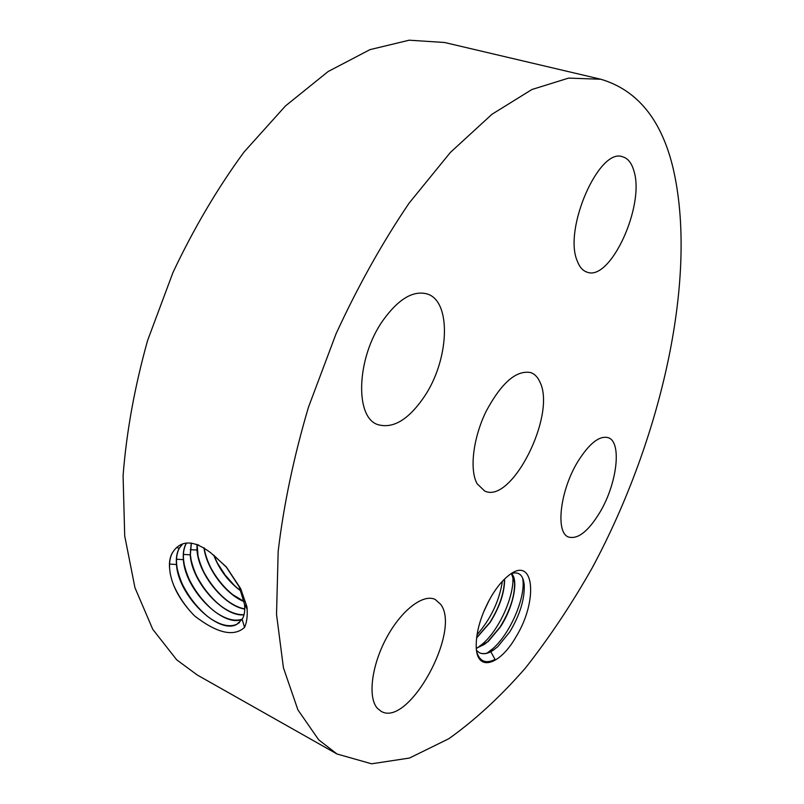<?xml version="1.0" encoding="UTF-8"?>
<svg xmlns="http://www.w3.org/2000/svg" width="804" height="804" viewBox="0 0 804 804"><rect width="100%" height="100%" fill="white"/><g stroke="black" fill="none" stroke-linecap="round" stroke-linejoin="round"><path stroke-width="1.21" d="M318.675 739.811L336.997 753.991L371.599 763.8L409.527 758.031L448.823 738.715C475.134 719.982 500.661 696.435 525.414 668.064C549.393 637.572 571.664 604.166 592.236 567.835C661.561 438.954 698.676 276.435 672.898 167.363C661.24 119.394 637.21 90.028 600.829 79.244L568.579 78.109L531.926 89.505L492.018 114.238L450.431 152.378L409.125 203.1C382.352 242.587 357.991 286.154 336.042 333.821L308.414 407.357C293.701 457.235 283.621 505.213 278.174 551.303L276.526 614.387L283.43 667.812L297.912 709.872L318.675 739.811M600.829 79.244L444.582 42.491L409.206 40.2L369.961 49.637L328.143 71.526L285.47 105.937L243.954 152.137C217.482 188.267 193.844 228.326 173.041 272.335L147.574 340.564C134.6 387.076 126.439 432.13 123.082 475.737L124.71 535.946L134.951 587.704L152.74 629.291L176.699 659.823L197.261 675.008L336.997 753.991M491.556 596.005C480.943 614.678 475.837 631.884 476.229 647.632C477.285 672.466 500.188 664.978 516.118 636.647C538.469 600.457 534.258 554.871 508.791 575.373C502.832 579.975 497.083 586.85 491.556 596.005M382.654 320.866C356.463 358.152 354.624 417.497 377.83 424.612C393.146 429.004 408.673 419.628 424.422 396.483C449.275 359.77 451.868 301.249 427.205 293.962C413.085 290.133 398.231 299.098 382.654 320.866M539.976 382.161C537.846 377.277 534.821 374.101 530.901 372.624C516.439 369.78 501.525 382.664 486.159 411.266C473.074 438.009 469.315 469.848 477.124 483.747L484.621 490.983C511.505 504.631 556.549 414.924 539.976 382.161M440.622 604.276L435.205 599.462C423.276 593.473 401.286 610.236 386.493 637.904C371.589 665.471 367.639 697.39 377.297 708.213L381.056 711.269C408.382 728.112 461.657 630.798 440.622 604.276M577.915 461.466C559.986 490.5 555.182 533.002 568.649 537.062C577.955 539.484 588.347 531.273 599.834 512.429C617.07 483.857 622.195 441.959 608.216 437.677C599.462 435.376 589.352 443.305 577.915 461.466M577.151 260.717C579.433 266.948 582.749 270.767 587.091 272.164C610.417 281.722 645.351 205.271 633.823 170.639C631.572 162.921 627.864 158.308 622.678 156.81C599.342 147.011 563.323 228.818 577.151 260.717M194.498 615.844C217.02 633.261 233.703 637.12 244.537 627.442L244.547 627.432C246.647 622.839 247.511 616.919 247.15 609.683L246.939 606.729L240.667 588.598L226.356 566.961L210.748 552.8C194.528 540.509 182.227 539.785 173.855 550.639L172.237 553.072C169.805 557.504 168.961 562.88 169.684 569.212L170.116 572.79C172.669 587.362 180.799 601.714 194.498 615.844C185.422 606.548 178.357 596.055 173.292 584.357M511.384 573.584C518.841 571.302 523.123 574.991 524.208 584.639C524.791 599.06 519.967 614.829 509.746 631.944L497.787 646.637L493.485 650.034C488.048 653.592 483.375 654.496 479.445 652.758M493.485 650.034L490.832 651.783L495.033 659.411C485.958 663.973 479.898 661.581 476.832 652.245M173.855 550.639L172.307 553.021C170.006 557.373 169.131 562.77 169.684 569.212M182.598 543.936L179.141 548.358C176.82 552.71 175.935 558.087 176.488 564.519C178.146 595.724 218.507 634.858 236.708 624.406L242.165 619.321C244.436 615.452 245.21 610.367 244.486 604.085L239.28 586.94L226.406 567.222L213.442 554.961M490.832 651.783C486.51 653.953 482.752 654.295 479.536 652.808L476.521 650.456M182.669 543.906L179.302 548.248C176.98 552.589 176.096 557.976 176.649 564.398L177.222 568.689C181.794 588.468 192.437 604.779 209.14 617.633C220.145 625.261 229.391 627.472 236.858 624.276L239.552 622.507M511.394 573.574L514.53 582.247C515.002 595.573 510.158 610.537 499.998 627.14L487.777 641.682L484.229 644.486L476.28 648.285M511.475 573.543C518.841 579.965 513.434 607.352 500.178 627.22L488.269 641.502L476.29 648.426M207.774 616.638C196.246 606.919 187.242 594.98 180.759 580.83M186.397 543.062L186.076 543.625C183.754 547.946 182.85 553.293 183.382 559.664C184.93 590.025 223.612 628.226 242.215 619.231M186.498 543.052L186.237 543.514C183.915 547.825 183.01 553.172 183.533 559.544L184.216 564.458C188.769 583.553 199.07 599.352 215.13 611.854C225.703 619.321 234.748 621.743 242.265 619.14M504.61 579.001C504.691 592.206 499.867 606.698 490.118 622.457L476.551 638.044M504.44 579.171C504.43 592.347 499.606 606.749 489.937 622.376L476.581 637.773M213.372 610.527C202.688 601.322 194.246 590.146 188.056 577.001M191.362 543.062L190.377 554.73L191.171 560.267C195.684 578.689 205.653 593.965 221.08 606.105C229.462 612.216 237.12 615.06 244.044 614.668M191.241 543.042L190.216 554.84C191.664 582.267 224.055 617.492 244.014 614.779M489.425 599.734L483.465 612.296M488.561 601.332L484.159 610.608M218.879 604.417C209.07 595.754 201.221 585.372 195.332 573.272M197.121 544.409L198.065 556.127C202.558 573.855 212.186 588.608 226.959 600.397C233.14 605.01 239.069 607.844 244.758 608.909M196.97 544.358L197 550.067C198.347 574.548 224.658 606.276 244.758 609.05M224.286 598.276C215.382 590.206 208.156 580.669 202.608 569.644M203.985 547.725C206.417 568.77 225.964 594.478 244.114 601.623M204.166 547.836L204.919 552.036C209.221 568.8 218.517 583.021 232.798 594.719L244.084 601.422M229.582 592.096C221.623 584.679 215.06 576.016 209.904 566.137M213.703 555.162C219.582 570.076 228.708 582.086 241.089 591.161M213.975 555.363C219.241 568.79 227.442 580.026 238.567 589.071L240.969 590.86M234.738 585.845L225.14 575.051L217.231 562.78M487.083 653.109L492.993 648.537C510.389 633.22 524.982 598.538 522.982 580.448L522.711 578.237M477.174 648.054L482.902 643.652C500.239 628.547 514.721 594.327 512.781 576.166L512.701 575.352M476.993 634.818C490.902 618.708 499.374 600.859 502.389 581.272M247.129 609.201L244.486 604.085M169.554 564.056L176.488 564.519M244.547 627.432L242.165 619.321M176.669 547.434L179.141 548.358M176.518 559.212L183.382 559.664M185.111 543.263L186.076 543.625M183.433 554.408L190.216 554.84M190.287 549.634L197 550.067M197.08 544.901L198.688 545.001M239.28 586.94L240.667 588.598M522.982 580.448L524.208 584.639M488.37 652.245L494.108 649.602M512.781 576.166L514.53 582.247M478.561 647.119L484.229 644.486"/></g></svg>
